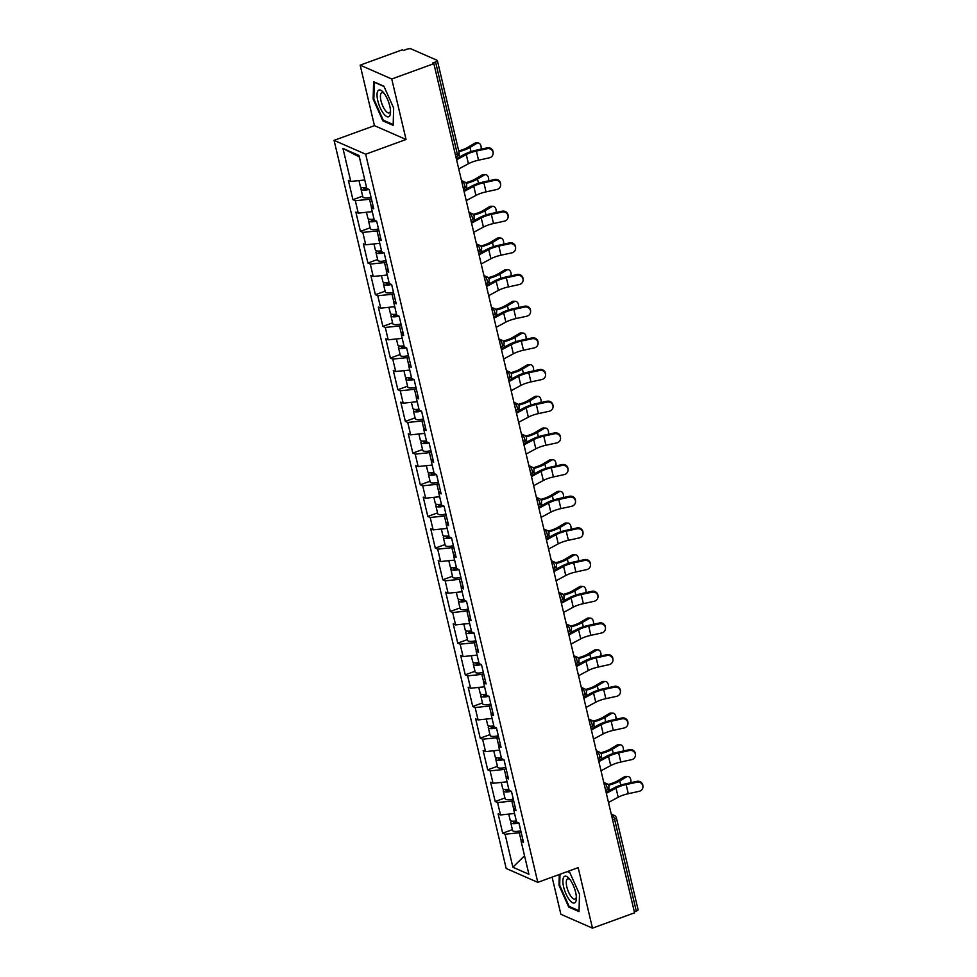 <?xml version="1.0" encoding="UTF-8"?>
<svg xmlns="http://www.w3.org/2000/svg" width="977" height="977" viewBox="0 0 977 977"><rect width="100%" height="100%" fill="white"/><g stroke="black" fill="none" stroke-linecap="round" stroke-linejoin="round"><path stroke-width="1.47" d="M552.103 877.138L560.883 914.301L592.477 928.15L634.586 912.811L433.861 63.664L391.753 79.003L360.159 65.141L374.46 125.654L334.073 140.358L506.196 868.492L537.79 882.353L365.667 154.219L334.073 140.358M360.159 65.141L402.268 49.815L403.648 50.413L406.725 49.29A3.273 0.977 -13.3 0 1 410.987 48.85L437.061 60.281A3.273 0.977 -13.3 0 1 437.366 60.574L459.105 152.559A3.273 0.977 -13.3 0 1 457.297 153.914L435.559 61.942L432.481 63.053L433.861 63.664M524.539 855.767L512.876 867.234L528.911 874.268L521.107 841.27L523.501 842.321L518.946 823.025L516.552 821.975L513.621 809.591L515.319 807.723M512.876 867.234L505.085 834.236L502.691 833.186L512.412 829.656M514.537 813.487L500.517 814.952L498.123 813.902L502.691 833.186M500.517 814.952L497.598 802.569L495.192 801.519L504.926 797.977M507.051 781.82L493.031 783.273L490.637 782.223L495.192 801.519M493.031 783.273L490.1 770.89L487.706 769.839L497.427 766.298M499.565 750.141L485.545 751.606L483.151 750.556L487.706 769.839M485.545 751.606L482.614 739.21L480.22 738.16L489.941 734.619M492.078 718.461L478.058 719.927L475.665 718.877L480.22 738.16M478.058 719.927L475.127 707.543L472.734 706.493L482.455 702.952M484.592 686.794L470.572 688.248L468.178 687.197L472.734 706.493M470.572 688.248L467.641 675.864L465.247 674.814L474.969 671.272M477.106 655.115L463.086 656.568L460.692 655.518L465.247 674.814M463.086 656.568L460.155 644.185L457.761 643.135L467.482 639.593M469.619 623.436L455.6 624.901L453.194 623.851L457.761 643.135M455.6 624.901L452.669 612.518L450.275 611.468L459.996 607.926M462.121 591.757L448.101 593.222L445.707 592.172L450.275 611.468M448.101 593.222L445.182 580.839L442.789 579.788L452.51 576.247M454.635 560.09L440.615 561.543L438.221 560.493L442.789 579.788M440.615 561.543L437.696 549.159L435.29 548.109L445.023 544.568M447.148 528.41L433.129 529.876L430.735 528.826L435.29 548.109M433.129 529.876L430.198 517.48L427.804 516.43L437.525 512.901M439.662 496.731L425.642 498.197L423.249 497.146L427.804 516.43M425.642 498.197L422.711 485.813L420.318 484.763L430.039 481.221M432.176 465.064L418.156 466.517L415.762 465.467L420.318 484.763M418.156 466.517L415.225 454.134L412.831 453.084L422.553 449.542M424.69 433.385L410.67 434.85L408.276 433.8L412.831 453.084M410.67 434.85L407.739 422.455L405.345 421.405L415.066 417.863M417.203 401.706L403.183 403.171L400.79 402.121L405.345 421.405M403.183 403.171L400.252 390.788L397.859 389.738L407.58 386.196M409.717 370.027L395.697 371.492L393.291 370.442L397.859 389.738M395.697 371.492L392.766 359.109L390.373 358.058L400.094 354.517M402.219 338.36L388.199 339.813L385.805 338.763L390.373 358.058M388.199 339.813L385.28 327.429L382.886 326.379L392.607 322.837M394.732 306.68L380.712 308.146L378.319 307.096L382.886 326.379M380.712 308.146L377.794 295.75L375.388 294.712L385.121 291.17M387.246 275.001L373.226 276.467L370.833 275.416L375.388 294.712M373.226 276.467L370.295 264.083L367.902 263.033L377.623 259.491M379.76 243.334L365.74 244.787L363.346 243.737L367.902 263.033M365.74 244.787L362.809 232.404L360.415 231.354L370.136 227.812M372.274 211.655L358.254 213.12L355.86 212.07L360.415 231.354M358.254 213.12L355.323 200.725L352.929 199.674L362.65 196.133M364.787 179.976L350.767 181.441L348.374 180.391L352.929 199.674M350.767 181.441L342.964 148.443L358.986 155.477L366.79 188.463L369.184 189.514L373.751 208.809L371.358 207.759L374.276 220.143L376.67 221.193L381.238 240.489L378.844 239.438L381.763 251.822L384.156 252.872L388.724 272.156L386.33 271.105L389.261 283.489L391.655 284.539L396.21 303.835L393.816 302.785L396.747 315.168L399.141 316.218L403.696 335.514L401.303 334.464L404.234 346.847L406.627 347.897L411.183 367.181L408.789 366.131L411.72 378.526L414.114 379.577L418.669 398.86L416.275 397.81L419.206 410.193L421.6 411.244L426.167 430.539L423.762 429.489L426.693 441.873L429.086 442.923L433.654 462.206L431.26 461.156L434.179 473.552L436.572 474.602L441.14 493.886L438.746 492.835L441.665 505.219L444.071 506.269L448.626 525.565L446.233 524.515L449.164 536.898L451.557 537.948L456.112 557.244L453.719 556.194L456.65 568.577L459.043 569.628L463.599 588.911L461.205 587.861L464.136 600.257L466.53 601.295L471.085 620.59L468.691 619.54L471.622 631.924L474.016 632.974L478.571 652.27L476.178 651.219L479.109 663.603L481.502 664.653L486.07 683.937L483.664 682.886L486.595 695.282L488.988 696.332L493.556 715.616L491.162 714.566L494.081 726.949L496.475 727.999L501.042 747.295L498.649 746.245L501.567 758.628L503.973 759.679L508.528 778.974L506.135 777.924L509.066 790.308L511.459 791.358L516.015 810.641L513.621 809.591M513.597 800.432L511.814 801.079L513.78 809.42M511.814 801.079L497.598 802.569M506.11 768.752L504.327 769.412L506.294 777.741M504.327 769.412L490.1 770.89M506.135 777.924L507.832 776.043M498.624 737.085L496.841 737.733L498.807 746.062M496.841 737.733L482.614 739.21M498.649 746.245L500.346 744.364M491.138 705.406L489.355 706.053L491.321 714.382M489.355 706.053L475.127 707.543M491.162 714.566L492.86 712.685M483.652 673.727L481.856 674.386L483.835 682.715M481.856 674.386L467.641 675.864M483.664 682.886L485.374 681.018M476.165 642.06L474.37 642.707L476.349 651.036M474.37 642.707L460.155 644.185M476.178 651.219L477.887 649.339M468.679 610.381L466.884 611.028L468.85 619.357M466.884 611.028L452.669 612.518M468.691 619.54L470.401 617.659M461.181 578.702L459.398 579.349L461.364 587.69M459.398 579.349L445.182 580.839M461.205 587.861L462.903 585.992M453.694 547.022L451.911 547.682L453.878 556.011M451.911 547.682L437.696 549.159M453.719 556.194L455.416 554.313M446.208 515.355L444.425 516.003L446.391 524.331M444.425 516.003L430.198 517.48M446.233 524.515L447.93 522.634M438.722 483.676L436.939 484.323L438.905 492.664M436.939 484.323L422.711 485.813M438.746 492.835L440.444 490.955M431.236 451.997L429.453 452.656L431.419 460.985M429.453 452.656L415.225 454.134M431.26 461.156L432.958 459.288M423.749 420.33L421.954 420.977L423.933 429.306M421.954 420.977L407.739 422.455M423.762 429.489L425.471 427.608M416.263 388.651L414.468 389.298L416.446 397.627M414.468 389.298L400.252 390.788M416.275 397.81L417.985 395.929M408.777 356.971L406.982 357.631L408.948 365.96M406.982 357.631L392.766 359.109M408.789 366.131L410.499 364.262M401.278 325.304L399.495 325.952L401.462 334.281M399.495 325.952L385.28 327.429M401.303 334.464L403 332.583M393.792 293.625L392.009 294.272L393.975 302.601M392.009 294.272L377.794 295.75M393.816 302.785L395.514 300.904M386.306 261.946L384.523 262.593L386.489 270.934M384.523 262.593L370.295 264.083M386.33 271.105L388.028 269.237M378.82 230.267L377.037 230.926L379.003 239.255M377.037 230.926L362.809 232.404M378.844 239.438L380.541 237.558M371.333 198.6L369.55 199.247L371.516 207.576M369.55 199.247L355.323 200.725M371.358 207.759L373.055 205.878M435.559 61.942A3.273 0.977 -13.3 0 0 437.366 60.574M359.353 156.992L342.964 148.443M636.283 911.089L614.545 819.105A3.273 0.977 166.7 0 0 616.353 817.749L638.091 909.721A3.273 0.977 166.7 0 1 636.283 911.089L634.354 911.797M592.477 928.15L578.176 867.637L537.79 882.353M374.46 125.654L406.053 139.503L391.753 79.003M406.053 139.503L365.667 154.219M521.083 832.111L519.3 832.758L521.266 841.087M519.3 832.758L505.085 834.236M521.107 841.27L522.805 839.39M393.658 108.044L383.888 86.196L373.629 81.702L373.129 99.043L382.886 120.892L393.157 125.386L393.658 108.044M559.284 874.525L558.978 885.247L568.748 907.096L579.007 911.59L579.508 894.248L569.738 872.412L567.637 871.484M383.961 120.501L382.886 120.892M373.837 98.787L373.129 99.043M569.811 906.705L568.748 907.096M559.687 884.991L558.978 885.247M458.75 168.948L468.423 163.733A14.643 4.36 -13.3 0 1 472.55 161.913A14.643 4.36 -13.3 0 1 478.535 160.191L489.33 157.834A4.922 4.69 177.7 0 0 493.165 153.071A4.922 4.69 177.7 0 0 487.169 148.699L476.385 151.056A14.643 4.36 -13.3 0 0 470.389 152.778A14.643 4.36 -13.3 0 0 466.273 154.586L456.589 159.813M456.332 158.701L464.27 154.415A17.488 5.203 166.7 0 1 469.192 152.253A17.488 5.203 166.7 0 1 476.349 150.189L487.144 147.845A4.922 4.69 -2.3 0 1 493.129 152.217L493.165 153.071M481.05 149.163A4.922 3.236 92.5 0 0 478.168 142.996A4.922 3.236 92.5 0 0 476.874 143.338L474.737 143.24L467.861 147.319A14.643 4.36 166.7 0 1 463.013 149.542A14.643 4.36 166.7 0 1 458.714 150.873M458.909 151.691A17.488 5.203 -13.3 0 0 464.209 150.067A17.488 5.203 -13.3 0 0 469.998 147.417L476.874 143.338M474.737 143.24A4.922 3.236 -87.5 0 1 476.031 142.898L478.168 142.996M362.027 187.608A7.218 2.149 -13.3 0 0 361.002 189.135A7.218 2.149 -13.3 0 0 369.013 189.44M361.002 189.135L362.846 196.951A7.218 2.149 -13.3 0 0 371.004 197.22M367.706 188.866A4.372 1.307 166.7 0 1 363.762 188.476A4.372 1.307 166.7 0 1 364.213 187.682M358.974 180.586L360.415 186.692A7.218 2.149 -13.3 0 0 366.546 187.413M389.762 106.029A14.203 4.983 -110 0 0 383.118 92.143A14.203 4.983 -110 0 0 377.794 100.778A14.203 4.983 -110 0 0 385.182 115.42A14.203 4.983 -110 0 0 390.519 112.453A14.203 4.983 -110 0 0 389.762 106.029M384.156 93.401A10.759 3.774 -110 0 0 381.848 92.656A10.759 3.774 -110 0 0 380.993 100.778A10.759 3.774 -110 0 0 389.212 112.868A10.759 3.774 -110 0 0 390.495 110.828M393.181 124.543L383.289 120.208L373.837 99.043L374.313 82.239L384.022 86.501M575.319 902.357A14.203 4.983 -110 0 0 576.369 898.657A14.203 4.983 -110 0 0 568.968 878.347A14.203 4.983 -110 0 0 563.937 876.87A14.203 4.983 -110 0 0 566.001 893.931A14.203 4.983 -110 0 0 575.319 902.357M570.006 879.605A10.759 3.774 -110 0 0 567.698 878.86A10.759 3.774 -110 0 0 567.063 879.324A10.759 3.774 -110 0 0 568.223 891.268A10.759 3.774 -110 0 0 575.062 899.084A10.759 3.774 -110 0 0 575.697 898.62A10.759 3.774 -110 0 0 576.345 897.033M579.031 910.747L569.139 906.412L559.687 885.247L560.004 874.256M567.332 871.594L569.872 872.705M466.237 200.615L475.921 195.4A14.643 4.36 -13.3 0 1 480.037 193.593A14.643 4.36 -13.3 0 1 486.033 191.871L496.817 189.514A4.922 4.69 177.7 0 0 500.651 184.751A4.922 4.69 177.7 0 0 494.655 180.379L483.871 182.736A14.643 4.36 -13.3 0 0 477.875 184.458A14.643 4.36 -13.3 0 0 473.76 186.265L464.075 191.48M463.819 190.381L471.757 186.094A17.488 5.203 166.7 0 1 476.678 183.932A17.488 5.203 166.7 0 1 483.835 181.869L494.631 179.512A4.922 4.69 -2.3 0 1 500.615 183.884L500.651 184.751M473.723 232.294L483.407 227.079A14.643 4.36 -13.3 0 1 487.523 225.272A14.643 4.36 -13.3 0 1 493.519 223.538L504.303 221.193A4.922 4.69 177.7 0 0 508.138 216.43A4.922 4.69 177.7 0 0 502.154 212.046L491.358 214.403A14.643 4.36 -13.3 0 0 485.361 216.125A14.643 4.36 -13.3 0 0 481.246 217.944L471.561 223.159M471.305 222.048L479.243 217.773A17.488 5.203 166.7 0 1 484.165 215.599A17.488 5.203 166.7 0 1 491.321 213.548L502.117 211.191A4.922 4.69 -2.3 0 1 508.113 215.563L508.138 216.43M481.209 263.973L490.894 258.758A14.643 4.36 -13.3 0 1 495.009 256.939A14.643 4.36 -13.3 0 1 501.006 255.217L511.801 252.86A4.922 4.69 177.7 0 0 515.624 248.097A4.922 4.69 177.7 0 0 509.64 243.725L498.844 246.082A14.643 4.36 -13.3 0 0 492.848 247.804A14.643 4.36 -13.3 0 0 488.732 249.611L479.048 254.838M478.791 253.727L486.741 249.44A17.488 5.203 166.7 0 1 491.651 247.279A17.488 5.203 166.7 0 1 498.807 245.227L509.603 242.87A4.922 4.69 -2.3 0 1 515.6 247.242L515.624 248.097M488.695 295.652L498.38 290.425A14.643 4.36 -13.3 0 1 502.496 288.618A14.643 4.36 -13.3 0 1 508.492 286.896L519.288 284.539A4.922 4.69 177.7 0 0 523.122 279.776A4.922 4.69 177.7 0 0 517.126 275.404L506.33 277.761A14.643 4.36 -13.3 0 0 500.334 279.483A14.643 4.36 -13.3 0 0 496.218 281.291L486.546 286.505M486.277 285.406L494.228 281.12A17.488 5.203 166.7 0 1 499.137 278.958A17.488 5.203 166.7 0 1 506.294 276.894L517.089 274.537A4.922 4.69 -2.3 0 1 523.086 278.921L523.122 279.776M496.182 327.319L505.866 322.105A14.643 4.36 -13.3 0 1 509.982 320.297A14.643 4.36 -13.3 0 1 515.978 318.575L526.774 316.218A4.922 4.69 177.7 0 0 530.609 311.455A4.922 4.69 177.7 0 0 524.612 307.083L513.817 309.428A14.643 4.36 -13.3 0 0 507.82 311.162A14.643 4.36 -13.3 0 0 503.705 312.97L494.032 318.184M493.764 317.073L501.714 312.799A17.488 5.203 166.7 0 1 506.623 310.637A17.488 5.203 166.7 0 1 513.78 308.573L524.576 306.216A4.922 4.69 -2.3 0 1 530.572 310.588L530.609 311.455M488.537 180.843A4.922 3.236 92.5 0 0 485.654 174.663A4.922 3.236 92.5 0 0 484.36 175.017L482.223 174.92L475.347 178.999A14.643 4.36 166.7 0 1 470.499 181.221A14.643 4.36 166.7 0 1 465.724 182.662M466.273 183.395A17.488 5.203 -13.3 0 0 471.696 181.746A17.488 5.203 -13.3 0 0 477.497 179.084L484.36 175.017M482.223 174.92A4.922 3.236 -87.5 0 1 483.517 174.578L485.654 174.663M369.514 219.275A7.218 2.149 -13.3 0 0 368.488 220.802A7.218 2.149 -13.3 0 0 376.499 221.12M368.488 220.802L370.332 228.63A7.218 2.149 -13.3 0 0 378.49 228.887M375.192 220.546A4.372 1.307 166.7 0 1 371.248 220.155A4.372 1.307 166.7 0 1 371.7 219.361M366.46 212.265L367.914 218.372A7.218 2.149 -13.3 0 0 374.032 219.092M496.023 212.522A4.922 3.236 92.5 0 0 493.141 206.342A4.922 3.236 92.5 0 0 491.846 206.684L489.709 206.599L482.846 210.678A14.643 4.36 166.7 0 1 477.997 212.901A14.643 4.36 166.7 0 1 473.21 214.342M473.76 215.074A17.488 5.203 -13.3 0 0 479.194 213.426A17.488 5.203 -13.3 0 0 484.983 210.763L491.846 206.684M489.709 206.599A4.922 3.236 -87.5 0 1 491.004 206.257L493.141 206.342M377 250.955A7.218 2.149 -13.3 0 0 375.974 252.481A7.218 2.149 -13.3 0 0 383.985 252.787M375.974 252.481L377.818 260.297A7.218 2.149 -13.3 0 0 385.988 260.566M382.679 252.225A4.372 1.307 166.7 0 1 378.734 251.834A4.372 1.307 166.7 0 1 379.186 251.04M373.947 243.932L375.4 250.051A7.218 2.149 -13.3 0 0 381.518 250.759M503.509 244.201A4.922 3.236 92.5 0 0 500.627 238.022A4.922 3.236 92.5 0 0 499.332 238.364L497.195 238.266L490.332 242.345A14.643 4.36 166.7 0 1 485.484 244.58A14.643 4.36 166.7 0 1 480.696 246.021M481.246 246.754A17.488 5.203 -13.3 0 0 486.68 245.105A17.488 5.203 -13.3 0 0 492.469 242.443L499.332 238.364M497.195 238.266A4.922 3.236 -87.5 0 1 498.49 237.924L500.627 238.022M384.486 282.634A7.218 2.149 -13.3 0 0 383.46 284.16A7.218 2.149 -13.3 0 0 391.472 284.466M383.46 284.16L385.304 291.976A7.218 2.149 -13.3 0 0 393.475 292.245M390.177 283.892A4.372 1.307 166.7 0 1 386.22 283.501A4.372 1.307 166.7 0 1 386.672 282.707M381.433 275.612L382.886 281.718A7.218 2.149 -13.3 0 0 389.005 282.438M510.995 275.868A4.922 3.236 92.5 0 0 508.113 269.701A4.922 3.236 92.5 0 0 506.819 270.043L504.682 269.945L497.818 274.024A14.643 4.36 166.7 0 1 492.97 276.247A14.643 4.36 166.7 0 1 488.182 277.688M488.732 278.433A17.488 5.203 -13.3 0 0 494.167 276.772A17.488 5.203 -13.3 0 0 499.955 274.122L506.819 270.043M504.682 269.945A4.922 3.236 -87.5 0 1 505.976 269.603L508.113 269.701M391.972 314.301A7.218 2.149 -13.3 0 0 390.947 315.84A7.218 2.149 -13.3 0 0 398.958 316.145M390.947 315.84L392.791 323.656A7.218 2.149 -13.3 0 0 400.961 323.924M397.663 315.571A4.372 1.307 166.7 0 1 393.707 315.18A4.372 1.307 166.7 0 1 394.171 314.386M388.931 307.291L390.373 313.397A7.218 2.149 -13.3 0 0 396.491 314.118M518.482 307.547A4.922 3.236 92.5 0 0 515.6 301.368A4.922 3.236 92.5 0 0 514.305 301.71L512.168 301.624L505.304 305.703A14.643 4.36 166.7 0 1 500.456 307.926A14.643 4.36 166.7 0 1 495.669 309.367M496.231 310.1A17.488 5.203 -13.3 0 0 501.653 308.451A17.488 5.203 -13.3 0 0 507.442 305.789L514.305 301.71M512.168 301.624A4.922 3.236 -87.5 0 1 513.462 301.282L515.6 301.368M399.459 345.98A7.218 2.149 -13.3 0 0 398.433 347.507A7.218 2.149 -13.3 0 0 406.444 347.812M398.433 347.507L400.277 355.323A7.218 2.149 -13.3 0 0 408.447 355.591M405.15 347.25A4.372 1.307 166.7 0 1 401.205 346.859A4.372 1.307 166.7 0 1 401.657 346.066M396.418 338.958L397.859 345.076A7.218 2.149 -13.3 0 0 403.977 345.785M503.68 358.999L513.352 353.784A14.643 4.36 -13.3 0 1 517.468 351.964A14.643 4.36 -13.3 0 1 523.464 350.242L534.26 347.885A4.922 4.69 177.7 0 0 538.095 343.122A4.922 4.69 177.7 0 0 532.099 338.75L521.303 341.107A14.643 4.36 -13.3 0 0 515.306 342.829A14.643 4.36 -13.3 0 0 511.191 344.649L501.519 349.864M501.25 348.752L509.2 344.466A17.488 5.203 166.7 0 1 514.11 342.304A17.488 5.203 166.7 0 1 521.278 340.252L532.062 337.895A4.922 4.69 -2.3 0 1 538.058 342.268L538.095 343.122M525.968 339.227A4.922 3.236 92.5 0 0 523.086 333.047A4.922 3.236 92.5 0 0 521.803 333.389L519.654 333.304L512.791 337.37A14.643 4.36 166.7 0 1 507.942 339.605A14.643 4.36 166.7 0 1 503.155 341.046M503.717 341.779A17.488 5.203 -13.3 0 0 509.139 340.13A17.488 5.203 -13.3 0 0 514.928 337.468L521.803 333.389M519.654 333.304A4.922 3.236 -87.5 0 1 520.949 332.949L523.086 333.047M406.957 377.659A7.218 2.149 -13.3 0 0 405.919 379.186A7.218 2.149 -13.3 0 0 413.93 379.491M405.919 379.186L407.775 387.002A7.218 2.149 -13.3 0 0 415.933 387.271M412.636 378.917A4.372 1.307 166.7 0 1 408.691 378.526A4.372 1.307 166.7 0 1 409.143 377.733M403.904 370.637L405.345 376.743A7.218 2.149 -13.3 0 0 411.464 377.464M511.166 390.678L520.839 385.451A14.643 4.36 -13.3 0 1 524.954 383.643A14.643 4.36 -13.3 0 1 530.951 381.922L541.746 379.565A4.922 4.69 177.7 0 0 545.581 374.802A4.922 4.69 177.7 0 0 539.585 370.43L528.801 372.787A14.643 4.36 -13.3 0 0 522.805 374.509A14.643 4.36 -13.3 0 0 518.689 376.316L509.005 381.531M508.736 380.432L516.686 376.145A17.488 5.203 166.7 0 1 521.596 373.983A17.488 5.203 166.7 0 1 528.765 371.919L539.548 369.575A4.922 4.69 -2.3 0 1 545.545 373.947L545.581 374.802M533.466 370.894A4.922 3.236 92.5 0 0 530.584 364.726A4.922 3.236 92.5 0 0 529.29 365.068L527.153 364.971L520.277 369.05A14.643 4.36 166.7 0 1 515.429 371.272A14.643 4.36 166.7 0 1 510.641 372.713M511.203 373.458A17.488 5.203 -13.3 0 0 516.625 371.797A17.488 5.203 -13.3 0 0 522.414 369.147L529.29 365.068M527.153 364.971A4.922 3.236 -87.5 0 1 528.435 364.629L530.584 364.726M414.443 409.326A7.218 2.149 -13.3 0 0 413.405 410.865A7.218 2.149 -13.3 0 0 421.417 411.17M413.405 410.865L415.262 418.681A7.218 2.149 -13.3 0 0 423.42 418.95M420.122 410.596A4.372 1.307 166.7 0 1 416.178 410.206A4.372 1.307 166.7 0 1 416.629 409.412M411.39 402.316L412.831 408.423A7.218 2.149 -13.3 0 0 418.962 409.143M518.653 422.345L528.325 417.13A14.643 4.36 -13.3 0 1 532.453 415.323A14.643 4.36 -13.3 0 1 538.449 413.601L549.233 411.244A4.922 4.69 177.7 0 0 553.067 406.481A4.922 4.69 177.7 0 0 547.071 402.109L536.288 404.454A14.643 4.36 -13.3 0 0 530.291 406.188A14.643 4.36 -13.3 0 0 526.176 407.995L516.491 413.21M516.235 412.099L524.173 407.824A17.488 5.203 166.7 0 1 529.094 405.663A17.488 5.203 166.7 0 1 536.251 403.599L547.047 401.242A4.922 4.69 -2.3 0 1 553.031 405.614L553.067 406.481M540.953 402.573A4.922 3.236 92.5 0 0 538.071 396.393A4.922 3.236 92.5 0 0 536.776 396.747L534.639 396.65L527.763 400.729A14.643 4.36 166.7 0 1 522.915 402.951A14.643 4.36 166.7 0 1 518.14 404.393M518.689 405.125A17.488 5.203 -13.3 0 0 524.112 403.477A17.488 5.203 -13.3 0 0 529.9 400.814L536.776 396.747M534.639 396.65A4.922 3.236 -87.5 0 1 535.933 396.308L538.071 396.393M421.93 441.006A7.218 2.149 -13.3 0 0 420.904 442.532A7.218 2.149 -13.3 0 0 428.915 442.85M420.904 442.532L422.748 450.36A7.218 2.149 -13.3 0 0 430.906 450.617M427.608 442.276A4.372 1.307 166.7 0 1 423.664 441.885A4.372 1.307 166.7 0 1 424.116 441.091M418.877 433.983L420.318 440.102A7.218 2.149 -13.3 0 0 426.448 440.81M526.139 454.024L535.823 448.809A14.643 4.36 -13.3 0 1 539.939 447.002A14.643 4.36 -13.3 0 1 545.935 445.268L556.719 442.923A4.922 4.69 177.7 0 0 560.554 438.148A4.922 4.69 177.7 0 0 554.557 433.776L543.774 436.133A14.643 4.36 -13.3 0 0 537.777 437.855A14.643 4.36 -13.3 0 0 533.662 439.674L523.977 444.889M523.721 443.778L531.659 439.491A17.488 5.203 166.7 0 1 536.581 437.33A17.488 5.203 166.7 0 1 543.737 435.278L554.533 432.921A4.922 4.69 -2.3 0 1 560.517 437.293L560.554 438.148M548.439 434.252A4.922 3.236 92.5 0 0 545.557 428.073A4.922 3.236 92.5 0 0 544.262 428.414L542.125 428.329L535.249 432.396A14.643 4.36 166.7 0 1 530.401 434.631A14.643 4.36 166.7 0 1 525.626 436.072M526.176 436.804A17.488 5.203 -13.3 0 0 531.598 435.156A17.488 5.203 -13.3 0 0 537.399 432.493L544.262 428.414M542.125 428.329A4.922 3.236 -87.5 0 1 543.42 427.975L545.557 428.073M429.416 472.685A7.218 2.149 -13.3 0 0 428.39 474.211A7.218 2.149 -13.3 0 0 436.401 474.517M428.39 474.211L430.234 482.027A7.218 2.149 -13.3 0 0 438.392 482.296M435.095 473.955A4.372 1.307 166.7 0 1 431.15 473.564A4.372 1.307 166.7 0 1 431.602 472.77M426.363 465.663L427.816 471.781A7.218 2.149 -13.3 0 0 433.935 472.489M533.625 485.703L543.31 480.489A14.643 4.36 -13.3 0 1 547.425 478.669A14.643 4.36 -13.3 0 1 553.422 476.947L564.205 474.59A4.922 4.69 177.7 0 0 568.04 469.827A4.922 4.69 177.7 0 0 562.056 465.455L551.26 467.812A14.643 4.36 -13.3 0 0 545.264 469.534A14.643 4.36 -13.3 0 0 541.148 471.341L531.464 476.568M531.207 475.457L539.145 471.17A17.488 5.203 166.7 0 1 544.067 469.009A17.488 5.203 166.7 0 1 551.223 466.957L562.019 464.6A4.922 4.69 -2.3 0 1 568.016 468.972L568.04 469.827M555.925 465.931A4.922 3.236 92.5 0 0 553.043 459.752A4.922 3.236 92.5 0 0 551.749 460.094L549.611 459.996L542.748 464.075A14.643 4.36 166.7 0 1 537.9 466.298A14.643 4.36 166.7 0 1 533.112 467.751M533.662 468.484A17.488 5.203 -13.3 0 0 539.096 466.823A17.488 5.203 -13.3 0 0 544.885 464.173L551.749 460.094M549.611 459.996A4.922 3.236 -87.5 0 1 550.906 459.654L553.043 459.752M436.902 504.364A7.218 2.149 -13.3 0 0 435.876 505.891A7.218 2.149 -13.3 0 0 443.888 506.196M435.876 505.891L437.72 513.707A7.218 2.149 -13.3 0 0 445.891 513.975M442.581 505.622A4.372 1.307 166.7 0 1 438.636 505.231A4.372 1.307 166.7 0 1 439.088 504.437M433.849 497.342L435.302 503.448A7.218 2.149 -13.3 0 0 441.421 504.169M541.111 517.37L550.796 512.156A14.643 4.36 -13.3 0 1 554.912 510.348A14.643 4.36 -13.3 0 1 560.908 508.626L571.704 506.269A4.922 4.69 177.7 0 0 575.526 501.506A4.922 4.69 177.7 0 0 569.542 497.134L558.746 499.491A14.643 4.36 -13.3 0 0 552.75 501.213A14.643 4.36 -13.3 0 0 548.634 503.021L538.95 508.235M538.693 507.136L546.644 502.85A17.488 5.203 166.7 0 1 551.553 500.688A17.488 5.203 166.7 0 1 558.71 498.624L569.506 496.267A4.922 4.69 -2.3 0 1 575.502 500.651L575.526 501.506M563.411 497.598A4.922 3.236 92.5 0 0 560.529 491.431A4.922 3.236 92.5 0 0 559.235 491.773L557.098 491.675L550.234 495.754A14.643 4.36 166.7 0 1 545.386 497.977A14.643 4.36 166.7 0 1 540.599 499.418M541.148 500.151A17.488 5.203 -13.3 0 0 546.583 498.502A17.488 5.203 -13.3 0 0 552.371 495.84L559.235 491.773M557.098 491.675A4.922 3.236 -87.5 0 1 558.392 491.333L560.529 491.431M444.388 536.031A7.218 2.149 -13.3 0 0 443.363 537.57A7.218 2.149 -13.3 0 0 451.374 537.875M443.363 537.57L445.207 545.386A7.218 2.149 -13.3 0 0 453.377 545.642M450.079 537.301A4.372 1.307 166.7 0 1 446.123 536.91A4.372 1.307 166.7 0 1 446.574 536.117M441.335 529.021L442.789 535.127A7.218 2.149 -13.3 0 0 448.907 535.848M548.598 549.05L558.282 543.835A14.643 4.36 -13.3 0 1 562.398 542.027A14.643 4.36 -13.3 0 1 568.394 540.293L579.19 537.948A4.922 4.69 177.7 0 0 583.025 533.186A4.922 4.69 177.7 0 0 577.028 528.801L566.233 531.158A14.643 4.36 -13.3 0 0 560.236 532.88A14.643 4.36 -13.3 0 0 556.121 534.7L546.448 539.915M546.18 538.803L554.13 534.529A17.488 5.203 166.7 0 1 559.039 532.355A17.488 5.203 166.7 0 1 566.196 530.303L576.992 527.946A4.922 4.69 -2.3 0 1 582.988 532.318L583.025 533.186M570.898 529.278A4.922 3.236 92.5 0 0 568.016 523.098A4.922 3.236 92.5 0 0 566.721 523.44L564.584 523.354L557.72 527.433A14.643 4.36 166.7 0 1 552.872 529.656A14.643 4.36 166.7 0 1 548.085 531.097M548.634 531.83A17.488 5.203 -13.3 0 0 554.069 530.181A17.488 5.203 -13.3 0 0 559.858 527.519L566.721 523.44M564.584 523.354A4.922 3.236 -87.5 0 1 565.878 523.013L568.016 523.098M451.875 567.71A7.218 2.149 -13.3 0 0 450.849 569.237A7.218 2.149 -13.3 0 0 458.86 569.542M450.849 569.237L452.693 577.053A7.218 2.149 -13.3 0 0 460.863 577.322M457.566 568.98A4.372 1.307 166.7 0 1 453.609 568.59A4.372 1.307 166.7 0 1 454.073 567.796M448.834 560.688L450.275 566.807A7.218 2.149 -13.3 0 0 456.393 567.515M556.096 580.729L565.768 575.514A14.643 4.36 -13.3 0 1 569.884 573.694A14.643 4.36 -13.3 0 1 575.88 571.972L586.676 569.615A4.922 4.69 177.7 0 0 590.511 564.853A4.922 4.69 177.7 0 0 584.515 560.48L573.719 562.837A14.643 4.36 -13.3 0 0 567.722 564.559A14.643 4.36 -13.3 0 0 563.607 566.379L553.935 571.594M553.666 570.483L561.616 566.196A17.488 5.203 166.7 0 1 566.526 564.034A17.488 5.203 166.7 0 1 573.682 561.983L584.478 559.626A4.922 4.69 -2.3 0 1 590.474 563.998L590.511 564.853M578.384 560.957A4.922 3.236 92.5 0 0 575.502 554.777A4.922 3.236 92.5 0 0 574.207 555.119L572.07 555.021L565.207 559.1A14.643 4.36 166.7 0 1 560.358 561.335A14.643 4.36 166.7 0 1 555.571 562.776M556.133 563.509A17.488 5.203 -13.3 0 0 561.555 561.86A17.488 5.203 -13.3 0 0 567.344 559.198L574.207 555.119M572.07 555.021A4.922 3.236 -87.5 0 1 573.365 554.68L575.502 554.777M459.361 599.389A7.218 2.149 -13.3 0 0 458.335 600.916A7.218 2.149 -13.3 0 0 466.347 601.221M458.335 600.916L460.179 608.732A7.218 2.149 -13.3 0 0 468.349 609.001M465.052 600.647A4.372 1.307 166.7 0 1 461.107 600.257A4.372 1.307 166.7 0 1 461.559 599.463M456.32 592.367L457.761 598.474A7.218 2.149 -13.3 0 0 463.88 599.194M563.582 612.408L573.255 607.181A14.643 4.36 -13.3 0 1 577.37 605.374A14.643 4.36 -13.3 0 1 583.367 603.652L594.163 601.295A4.922 4.69 177.7 0 0 597.997 596.532A4.922 4.69 177.7 0 0 592.001 592.16L581.205 594.517A14.643 4.36 -13.3 0 0 575.209 596.239A14.643 4.36 -13.3 0 0 571.093 598.046L561.421 603.261M561.152 602.162L569.102 597.875A17.488 5.203 166.7 0 1 574.012 595.714A17.488 5.203 166.7 0 1 581.181 593.65L591.964 591.293A4.922 4.69 -2.3 0 1 597.961 595.677L597.997 596.532M585.87 592.624A4.922 3.236 92.5 0 0 582.988 586.456A4.922 3.236 92.5 0 0 581.706 586.798L579.556 586.701L572.693 590.78A14.643 4.36 166.7 0 1 567.845 593.002A14.643 4.36 166.7 0 1 563.057 594.443M563.619 595.188A17.488 5.203 -13.3 0 0 569.041 593.527A17.488 5.203 -13.3 0 0 574.83 590.877L581.706 586.798M579.556 586.701A4.922 3.236 -87.5 0 1 580.851 586.359L582.988 586.456M466.859 631.057A7.218 2.149 -13.3 0 0 465.821 632.595A7.218 2.149 -13.3 0 0 473.833 632.901M465.821 632.595L467.678 640.411A7.218 2.149 -13.3 0 0 475.836 640.68M472.538 632.327A4.372 1.307 166.7 0 1 468.594 631.936A4.372 1.307 166.7 0 1 469.045 631.142M463.806 624.047L465.247 630.153A7.218 2.149 -13.3 0 0 471.366 630.873M571.069 644.075L580.741 638.86A14.643 4.36 -13.3 0 1 584.857 637.053A14.643 4.36 -13.3 0 1 590.853 635.331L601.649 632.974A4.922 4.69 177.7 0 0 605.484 628.211A4.922 4.69 177.7 0 0 599.487 623.839L588.704 626.184A14.643 4.36 -13.3 0 0 582.707 627.918A14.643 4.36 -13.3 0 0 578.592 629.725L568.907 634.94M568.638 633.829L576.589 629.554A17.488 5.203 166.7 0 1 581.51 627.393A17.488 5.203 166.7 0 1 588.667 625.329L599.451 622.972A4.922 4.69 -2.3 0 1 605.447 627.344L605.484 628.211M593.369 624.303A4.922 3.236 92.5 0 0 590.487 618.123A4.922 3.236 92.5 0 0 589.192 618.478L587.055 618.38L580.179 622.459A14.643 4.36 166.7 0 1 575.331 624.682A14.643 4.36 166.7 0 1 570.544 626.123M571.105 626.855A17.488 5.203 -13.3 0 0 576.528 625.207A17.488 5.203 -13.3 0 0 582.316 622.544L589.192 618.478M587.055 618.38A4.922 3.236 -87.5 0 1 588.349 618.038L590.487 618.123M474.346 662.736A7.218 2.149 -13.3 0 0 473.308 664.262A7.218 2.149 -13.3 0 0 481.319 664.568M473.308 664.262L475.164 672.078A7.218 2.149 -13.3 0 0 483.322 672.347M480.025 664.006A4.372 1.307 166.7 0 1 476.08 663.615A4.372 1.307 166.7 0 1 476.532 662.821M471.293 655.714L472.734 661.832A7.218 2.149 -13.3 0 0 478.864 662.54M578.555 675.754L588.239 670.54A14.643 4.36 -13.3 0 1 592.355 668.72A14.643 4.36 -13.3 0 1 598.351 666.998L609.135 664.641A4.922 4.69 177.7 0 0 612.97 659.878A4.922 4.69 177.7 0 0 606.973 655.506L596.19 657.863A14.643 4.36 -13.3 0 0 590.193 659.585A14.643 4.36 -13.3 0 0 586.078 661.405L576.393 666.619M576.137 665.508L584.075 661.221A17.488 5.203 166.7 0 1 588.997 659.06A17.488 5.203 166.7 0 1 596.153 657.008L606.949 654.651A4.922 4.69 -2.3 0 1 612.933 659.023L612.97 659.878M600.855 655.982A4.922 3.236 92.5 0 0 597.973 649.803A4.922 3.236 92.5 0 0 596.678 650.145L594.541 650.059L587.665 654.126A14.643 4.36 166.7 0 1 582.817 656.361A14.643 4.36 166.7 0 1 578.042 657.802M578.592 658.535A17.488 5.203 -13.3 0 0 584.014 656.886A17.488 5.203 -13.3 0 0 589.803 654.224L596.678 650.145M594.541 650.059A4.922 3.236 -87.5 0 1 595.836 649.705L597.973 649.803M481.832 694.415A7.218 2.149 -13.3 0 0 480.806 695.942A7.218 2.149 -13.3 0 0 488.818 696.247M480.806 695.942L482.65 703.758A7.218 2.149 -13.3 0 0 490.808 704.026M487.511 695.685A4.372 1.307 166.7 0 1 483.566 695.294A4.372 1.307 166.7 0 1 484.018 694.488M478.779 687.393L480.22 693.511A7.218 2.149 -13.3 0 0 486.351 694.22M586.041 707.433L595.726 702.219A14.643 4.36 -13.3 0 1 599.841 700.399A14.643 4.36 -13.3 0 1 605.838 698.677L616.621 696.32A4.922 4.69 177.7 0 0 620.456 691.557A4.922 4.69 177.7 0 0 614.46 687.185L603.676 689.542A14.643 4.36 -13.3 0 0 597.68 691.264A14.643 4.36 -13.3 0 0 593.564 693.072L583.88 698.299M583.623 697.187L591.561 692.901A17.488 5.203 166.7 0 1 596.483 690.739A17.488 5.203 166.7 0 1 603.639 688.675L614.435 686.33A4.922 4.69 -2.3 0 1 620.419 690.702L620.456 691.557M608.341 687.649A4.922 3.236 92.5 0 0 605.459 681.482A4.922 3.236 92.5 0 0 604.165 681.824L602.027 681.726L595.164 685.805A14.643 4.36 166.7 0 1 590.303 688.028A14.643 4.36 166.7 0 1 585.528 689.481M586.078 690.214A17.488 5.203 -13.3 0 0 591.5 688.553A17.488 5.203 -13.3 0 0 597.301 685.903L604.165 681.824M602.027 681.726A4.922 3.236 -87.5 0 1 603.322 681.384L605.459 681.482M489.318 726.094A7.218 2.149 -13.3 0 0 488.292 727.621A7.218 2.149 -13.3 0 0 496.304 727.926M488.292 727.621L490.136 735.437A7.218 2.149 -13.3 0 0 498.294 735.705M494.997 727.352A4.372 1.307 166.7 0 1 491.052 726.961A4.372 1.307 166.7 0 1 491.504 726.167M486.265 719.072L487.718 725.178A7.218 2.149 -13.3 0 0 493.837 725.899M593.527 739.101L603.212 733.886A14.643 4.36 -13.3 0 1 607.328 732.078A14.643 4.36 -13.3 0 1 613.324 730.356L624.108 727.999A4.922 4.69 177.7 0 0 627.942 723.236A4.922 4.69 177.7 0 0 621.958 718.864L611.162 721.221A14.643 4.36 -13.3 0 0 605.166 722.943A14.643 4.36 -13.3 0 0 601.05 724.751L591.366 729.966M591.109 728.854L599.048 724.58A17.488 5.203 166.7 0 1 603.969 722.418A17.488 5.203 166.7 0 1 611.126 720.354L621.922 717.997A4.922 4.69 -2.3 0 1 627.918 722.369L627.942 723.236M615.828 719.328A4.922 3.236 92.5 0 0 612.945 713.149A4.922 3.236 92.5 0 0 611.651 713.503L609.514 713.405L602.65 717.484A14.643 4.36 166.7 0 1 597.802 719.707A14.643 4.36 166.7 0 1 593.015 721.148M593.564 721.881A17.488 5.203 -13.3 0 0 598.999 720.232A17.488 5.203 -13.3 0 0 604.787 717.57L611.651 713.503M609.514 713.405A4.922 3.236 -87.5 0 1 610.808 713.063L612.945 713.149M496.805 757.761A7.218 2.149 -13.3 0 0 495.779 759.288A7.218 2.149 -13.3 0 0 503.79 759.605M495.779 759.288L497.623 767.116A7.218 2.149 -13.3 0 0 505.793 767.372M502.483 759.031A4.372 1.307 166.7 0 1 498.539 758.64A4.372 1.307 166.7 0 1 498.991 757.847M493.751 750.739L495.205 756.857A7.218 2.149 -13.3 0 0 501.323 757.578M601.014 770.78L610.698 765.565A14.643 4.36 -13.3 0 1 614.814 763.758A14.643 4.36 -13.3 0 1 620.81 762.023L631.606 759.679A4.922 4.69 177.7 0 0 635.429 754.916A4.922 4.69 177.7 0 0 629.444 750.531L618.649 752.888A14.643 4.36 -13.3 0 0 612.652 754.61A14.643 4.36 -13.3 0 0 608.537 756.43L598.852 761.645M598.596 760.533L606.546 756.259A17.488 5.203 166.7 0 1 611.455 754.085A17.488 5.203 166.7 0 1 618.612 752.034L629.408 749.677A4.922 4.69 -2.3 0 1 635.404 754.049L635.429 754.916M623.314 751.008A4.922 3.236 92.5 0 0 620.432 744.828A4.922 3.236 92.5 0 0 619.137 745.17L617 745.085L610.136 749.151A14.643 4.36 166.7 0 1 605.288 751.386A14.643 4.36 166.7 0 1 600.501 752.827M601.05 753.56A17.488 5.203 -13.3 0 0 606.485 751.911A17.488 5.203 -13.3 0 0 612.274 749.249L619.137 745.17M617 745.085A4.922 3.236 -87.5 0 1 618.294 744.743L620.432 744.828M504.291 789.44A7.218 2.149 -13.3 0 0 503.265 790.967A7.218 2.149 -13.3 0 0 511.276 791.272M503.265 790.967L505.109 798.783A7.218 2.149 -13.3 0 0 513.279 799.052M509.982 790.711A4.372 1.307 166.7 0 1 506.025 790.32A4.372 1.307 166.7 0 1 506.477 789.526M501.238 782.418L502.691 788.537A7.218 2.149 -13.3 0 0 508.809 789.245M608.5 802.459L618.185 797.244A14.643 4.36 -13.3 0 1 622.3 795.425A14.643 4.36 -13.3 0 1 628.296 793.703L639.092 791.346A4.922 4.69 177.7 0 0 642.927 786.583A4.922 4.69 177.7 0 0 636.931 782.211L626.135 784.568A14.643 4.36 -13.3 0 0 620.139 786.29A14.643 4.36 -13.3 0 0 616.023 788.097L606.351 793.324M606.082 792.213L614.032 787.926A17.488 5.203 166.7 0 1 618.942 785.764A17.488 5.203 166.7 0 1 626.098 783.713L636.894 781.356A4.922 4.69 -2.3 0 1 642.89 785.728L642.927 786.583M630.8 782.687A4.922 3.236 92.5 0 0 627.918 776.507A4.922 3.236 92.5 0 0 626.623 776.849L624.486 776.752L617.623 780.831A14.643 4.36 166.7 0 1 612.774 783.053A14.643 4.36 166.7 0 1 607.987 784.507M608.537 785.239A17.488 5.203 -13.3 0 0 613.971 783.578A17.488 5.203 -13.3 0 0 619.76 780.928L626.623 776.849M624.486 776.752A4.922 3.236 -87.5 0 1 625.781 776.41L627.918 776.507M511.777 821.12A7.218 2.149 -13.3 0 0 510.751 822.646A7.218 2.149 -13.3 0 0 518.763 822.952M510.751 822.646L512.595 830.462A7.218 2.149 -13.3 0 0 520.765 830.731M517.468 822.378A4.372 1.307 166.7 0 1 513.511 821.987A4.372 1.307 166.7 0 1 513.975 821.193M508.736 814.097L510.177 820.204A7.218 2.149 -13.3 0 0 516.296 820.924M455.367 154.622L457.297 153.914A3.273 1.148 70 0 1 457.041 156.393A3.273 3.273 0 0 0 459.105 152.559M611.651 815.746L612.445 815.453A3.273 1.148 -110 0 1 614.545 819.105L612.603 819.813M461.889 182.235L462.683 181.942L461.718 181.514M464.722 181.991A3.273 2.907 113.7 0 0 462.683 181.942A3.273 1.148 -110 0 1 464.783 185.593A3.273 1.148 70 0 1 464.527 188.072A3.273 3.273 0 0 0 464.722 181.991L461.498 180.574M469.375 213.902L470.169 213.621L469.204 213.194M476.861 245.581L477.668 245.288L476.703 244.873M484.348 277.26L485.154 276.967L484.189 276.54M491.846 308.94L492.64 308.647L491.675 308.219M499.332 340.607L500.126 340.326L499.162 339.898M506.819 372.286L507.613 371.993L506.648 371.578M514.305 403.965L515.099 403.672L514.134 403.245M521.791 435.632L522.585 435.351L521.62 434.924M529.278 467.311L530.071 467.018L529.107 466.603M536.764 498.991L537.57 498.697L536.605 498.27M544.25 530.658L545.056 530.377L544.091 529.949M551.749 562.337L552.542 562.044L551.578 561.628M559.235 594.016L560.029 593.723L559.064 593.308M566.721 625.695L567.515 625.402L566.55 624.975M574.207 657.362L575.001 657.081L574.036 656.654M581.694 689.041L582.487 688.748L581.523 688.333M589.18 720.721L589.974 720.428L589.009 720M596.666 752.388L597.472 752.107L596.507 751.679M604.152 784.067L604.958 783.774L603.994 783.359M611.248 814.085L614.484 815.502A3.273 2.907 113.7 0 0 612.445 815.453L611.48 815.026M472.209 213.658A3.273 2.907 113.7 0 0 470.169 213.621A3.273 1.148 -110 0 1 472.27 217.273A3.273 1.148 70 0 1 472.013 219.74A3.273 3.273 0 0 0 472.209 213.658L468.984 212.241M479.695 245.337A3.273 2.907 113.7 0 0 477.668 245.288A3.273 1.148 -110 0 1 479.768 248.94A3.273 1.148 70 0 1 479.499 251.419A3.273 3.273 0 0 0 479.695 245.337L476.471 243.92M487.181 277.016A3.273 2.907 113.7 0 0 485.154 276.967A3.273 1.148 -110 0 1 487.254 280.619A3.273 1.148 70 0 1 486.986 283.098A3.273 3.273 0 0 0 487.181 277.016L483.957 275.599M494.68 308.683A3.273 2.907 113.7 0 0 492.64 308.647A3.273 1.148 -110 0 1 494.741 312.298A3.273 1.148 70 0 1 494.484 314.765A3.273 3.273 0 0 0 494.68 308.683L491.443 307.279M502.166 340.362A3.273 2.907 113.7 0 0 500.126 340.326A3.273 1.148 -110 0 1 502.227 343.977A3.273 1.148 70 0 1 501.97 346.444A3.273 3.273 0 0 0 502.166 340.362L498.942 338.946M509.652 372.042A3.273 2.907 113.7 0 0 507.613 371.993A3.273 1.148 -110 0 1 509.713 375.644A3.273 1.148 70 0 1 509.457 378.123A3.273 3.273 0 0 0 509.652 372.042L506.428 370.625M517.138 403.709A3.273 2.907 113.7 0 0 515.099 403.672A3.273 1.148 -110 0 1 517.199 407.324A3.273 1.148 70 0 1 516.943 409.803A3.273 3.273 0 0 0 517.138 403.709L513.914 402.304M524.625 435.388A3.273 2.907 113.7 0 0 522.585 435.351A3.273 1.148 -110 0 1 524.686 439.003A3.273 1.148 70 0 1 524.429 441.47A3.273 3.273 0 0 0 524.625 435.388L521.4 433.971M532.111 467.067A3.273 2.907 113.7 0 0 530.071 467.018A3.273 1.148 -110 0 1 532.172 470.67A3.273 1.148 70 0 1 531.915 473.149A3.273 3.273 0 0 0 532.111 467.067L528.887 465.65M539.597 498.746A3.273 2.907 113.7 0 0 537.57 498.697A3.273 1.148 -110 0 1 539.67 502.349A3.273 1.148 70 0 1 539.402 504.828A3.273 3.273 0 0 0 539.597 498.746L536.373 497.33M547.083 530.413A3.273 2.907 113.7 0 0 545.056 530.377A3.273 1.148 -110 0 1 547.157 534.028A3.273 1.148 70 0 1 546.888 536.495A3.273 3.273 0 0 0 547.083 530.413L543.859 529.009M554.582 562.093A3.273 2.907 113.7 0 0 552.542 562.044A3.273 1.148 -110 0 1 554.643 565.695A3.273 1.148 70 0 1 554.386 568.174A3.273 3.273 0 0 0 554.582 562.093L551.346 560.676M562.068 593.772A3.273 2.907 113.7 0 0 560.029 593.723A3.273 1.148 -110 0 1 562.129 597.374A3.273 1.148 70 0 1 561.873 599.854A3.273 3.273 0 0 0 562.068 593.772L558.844 592.355M569.554 625.439A3.273 2.907 113.7 0 0 567.515 625.402A3.273 1.148 -110 0 1 569.615 629.054A3.273 1.148 70 0 1 569.359 631.521A3.273 3.273 0 0 0 569.554 625.439L566.33 624.034M577.041 657.118A3.273 2.907 113.7 0 0 575.001 657.081A3.273 1.148 -110 0 1 577.102 660.733A3.273 1.148 70 0 1 576.845 663.2A3.273 3.273 0 0 0 577.041 657.118L573.817 655.701M584.527 688.797A3.273 2.907 113.7 0 0 582.487 688.748A3.273 1.148 -110 0 1 584.588 692.4A3.273 1.148 70 0 1 584.331 694.879A3.273 3.273 0 0 0 584.527 688.797L581.303 687.381M592.013 720.476A3.273 2.907 113.7 0 0 589.974 720.428A3.273 1.148 -110 0 1 592.074 724.079A3.273 1.148 70 0 1 591.818 726.558A3.273 3.273 0 0 0 592.013 720.476L588.789 719.06M599.499 752.143A3.273 2.907 113.7 0 0 597.472 752.107A3.273 1.148 -110 0 1 599.573 755.758A3.273 1.148 70 0 1 599.304 758.225A3.273 3.273 0 0 0 599.499 752.143L596.275 750.727M606.986 783.823A3.273 2.907 113.7 0 0 604.958 783.774A3.273 1.148 -110 0 1 607.059 787.425A3.273 1.148 70 0 1 606.79 789.904A3.273 3.273 0 0 0 606.986 783.823L603.762 782.406M468.423 163.733L466.273 154.586M487.169 148.699L487.144 147.845M478.535 160.191L476.385 151.056M469.998 147.417L470.999 151.63M366.351 187.437L366.729 189.025M458.995 154.451L459.581 156.943M475.921 195.4L473.76 186.265M494.655 180.379L494.631 179.512M486.033 191.871L483.871 182.736M483.407 227.079L481.246 217.944M502.154 212.046L502.117 211.191M493.519 223.538L491.358 214.403M490.894 258.758L488.732 249.611M509.64 243.725L509.603 242.87M501.006 255.217L498.844 246.082M498.38 290.425L496.218 281.291M517.126 275.404L517.089 274.537M508.492 286.896L506.33 277.761M505.866 322.105L503.705 312.97M524.612 307.083L524.576 306.216M515.978 318.575L513.817 309.428M477.497 179.084L478.486 183.31M373.849 219.117L374.215 220.692M466.481 186.131L467.067 188.622M484.983 210.763L485.972 214.989M381.335 250.796L381.702 252.371M473.967 217.81L474.553 220.301M492.469 242.443L493.458 246.656M388.822 282.475L389.188 284.051M481.453 249.489L482.04 251.968M499.955 274.122L500.957 278.335M396.308 314.142L396.686 315.718M488.94 281.156L489.526 283.648M507.442 305.789L508.443 310.014M403.794 345.821L404.173 347.397M496.426 312.835L497.012 315.327M513.352 353.784L511.191 344.649M532.099 338.75L532.062 337.895M523.464 350.242L521.303 341.107M514.928 337.468L515.929 341.681M411.28 377.501L411.659 379.076M503.912 344.515L504.511 347.006M520.839 385.451L518.689 376.316M539.585 370.43L539.548 369.575M530.951 381.922L528.801 372.787M522.414 369.147L523.416 373.361M418.767 409.168L419.145 410.755M511.398 376.182L511.997 378.673M528.325 417.13L526.176 407.995M547.071 402.109L547.047 401.242M538.449 413.601L536.288 404.454M529.9 400.814L530.902 405.04M426.253 440.847L426.631 442.422M518.897 407.861L519.483 410.352M535.823 448.809L533.662 439.674M554.557 433.776L554.533 432.921M545.935 445.268L543.774 436.133M537.399 432.493L538.388 436.707M433.751 472.526L434.118 474.101M526.383 439.54L526.969 442.031M543.31 480.489L541.148 471.341M562.056 465.455L562.019 464.6M553.422 476.947L551.26 467.812M544.885 464.173L545.874 468.386M441.238 504.193L441.604 505.781M533.869 471.219L534.456 473.698M550.796 512.156L548.634 503.021M569.542 497.134L569.506 496.267M560.908 508.626L558.746 499.491M552.371 495.84L553.361 500.065M448.724 535.872L449.09 537.448M541.356 502.886L541.942 505.378M558.282 543.835L556.121 534.7M577.028 528.801L576.992 527.946M568.394 540.293L566.233 531.158M559.858 527.519L560.859 531.744M456.21 567.552L456.589 569.127M548.842 534.566L549.428 537.057M565.768 575.514L563.607 566.379M584.515 560.48L584.478 559.626M575.88 571.972L573.719 562.837M567.344 559.198L568.345 563.411M463.696 599.231L464.075 600.806M556.328 566.245L556.914 568.724M573.255 607.181L571.093 598.046M592.001 592.16L591.964 591.293M583.367 603.652L581.205 594.517M574.83 590.877L575.832 595.091M471.183 630.898L471.561 632.473M563.814 597.912L564.413 600.403M580.741 638.86L578.592 629.725M599.487 623.839L599.451 622.972M590.853 635.331L588.704 626.184M582.316 622.544L583.318 626.77M478.669 662.577L479.048 664.152M571.301 629.591L571.899 632.082M588.239 670.54L586.078 661.405M606.973 655.506L606.949 654.651M598.351 666.998L596.19 657.863M589.803 654.224L590.804 658.437M486.155 694.256L486.534 695.832M578.799 661.27L579.385 663.762M595.726 702.219L593.564 693.072M614.46 687.185L614.435 686.33M605.838 698.677L603.676 689.542M597.301 685.903L598.29 690.116M493.654 725.923L494.02 727.511M586.285 692.937L586.872 695.429M603.212 733.886L601.05 724.751M621.958 718.864L621.922 717.997M613.324 730.356L611.162 721.221M604.787 717.57L605.777 721.795M501.14 757.602L501.506 759.178M593.772 724.616L594.358 727.108M610.698 765.565L608.537 756.43M629.444 750.531L629.408 749.677M620.81 762.023L618.649 752.888M612.274 749.249L613.263 753.462M508.626 789.282L508.993 790.857M601.258 756.296L601.844 758.787M618.185 797.244L616.023 788.097M636.931 782.211L636.894 781.356M628.296 793.703L626.135 784.568M619.76 780.928L620.761 785.142M516.112 820.961L516.491 822.536M608.744 787.975L609.33 790.454M455.88 156.809L457.041 156.393M463.367 188.488L464.527 188.072M470.853 220.167L472.013 219.74M478.339 251.846L479.499 251.419M485.838 283.513L486.986 283.098M493.324 315.192L494.484 314.765M500.81 346.872L501.97 346.444M508.296 378.539L509.457 378.123M515.783 410.218L516.943 409.803M523.269 441.897L524.429 441.47M530.755 473.576L531.915 473.149M538.242 505.243L539.402 504.828M545.74 536.923L546.888 536.495M553.226 568.602L554.386 568.174M560.713 600.269L561.873 599.854M568.199 631.948L569.359 631.521M575.685 663.627L576.845 663.2M583.171 695.294L584.331 694.879M590.658 726.973L591.818 726.558M598.144 758.653L599.304 758.225M605.642 790.332L606.79 789.904M616.353 817.749A3.273 3.273 0 0 0 614.484 815.502"/></g></svg>
